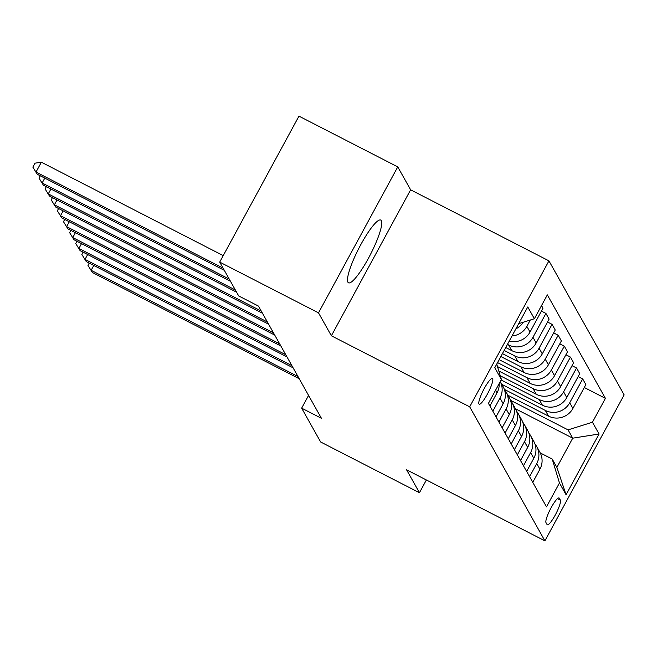 <?xml version="1.0" encoding="UTF-8"?>
<svg xmlns="http://www.w3.org/2000/svg" width="657" height="657" viewBox="0 0 657 657"><rect width="100%" height="100%" fill="white"/><g stroke="black" fill="none" stroke-linecap="round" stroke-linejoin="round"><path stroke-width="0.99" d="M347.923 282.214A35.273 6.562 117.2 0 0 348.514 282.814A35.273 6.562 117.2 0 0 369.464 256.353A35.273 6.562 117.2 0 0 381.331 220.67A35.273 6.562 117.2 0 0 380.74 220.07A35.273 6.562 117.2 0 0 359.79 246.531A35.273 6.562 117.2 0 0 347.923 282.214M478.961 403.94A14.47 2.694 117.2 0 0 479.208 404.186A14.47 2.694 117.2 0 0 487.798 393.338A14.47 2.694 117.2 0 0 492.668 378.695A14.47 2.694 117.2 0 0 492.43 378.448A14.47 2.694 117.2 0 0 483.831 389.305A14.47 2.694 117.2 0 0 478.961 403.94M397.756 166.886L318.505 312.855L331.374 335.776L410.625 189.816L397.756 166.886L298.96 116.141L219.709 262.102L238.696 295.946L258.456 306.088L321.421 418.295L301.662 408.153L320.649 441.989L419.445 492.734L426.377 479.98M410.625 189.816L548.94 260.854L624.15 394.898L544.899 540.859L469.689 406.823L548.94 260.854M560.364 500.117L559.288 498.195A14.019 2.612 117.2 0 0 559.058 497.957A14.019 2.612 117.2 0 0 550.73 508.469A14.019 2.612 117.2 0 0 546.008 522.652L547.084 524.573A14.019 2.612 117.2 0 0 547.322 524.812A14.019 2.612 117.2 0 0 555.65 514.3A14.019 2.612 117.2 0 0 560.364 500.117L557.464 498.63M592.442 422.221L599.061 434.006L566.071 494.762L559.46 482.969L552.217 459.071L556.873 467.365L572.723 438.178L568.067 429.875L592.442 422.221L605.401 398.356L547.338 294.878L534.379 318.744L518.685 323.671M496.733 364.109L501.398 379.491L488.438 403.365L546.501 506.834L559.46 482.969M501.398 379.491L494.778 367.706L527.768 306.959L534.379 318.744M318.505 312.855L219.709 262.102M331.374 335.776L469.689 406.823M544.899 540.859L406.584 469.812L419.445 492.734M308.576 395.407L301.662 408.153M515.499 408.785L572.723 438.178L599.061 434.006M552.217 459.071L540.251 452.928M510.456 400.285L568.067 429.875M507.91 395.251L548.529 416.111A18.084 17.64 -29.3 0 0 572.904 408.457L585.863 384.591L582.677 378.908L578.152 376.592M504.33 389.371L545.343 410.436A18.084 17.64 -29.3 0 0 569.718 402.782L582.677 378.908M501.784 384.337L542.403 405.197A18.084 17.64 -29.3 0 0 566.777 397.542L579.737 373.669L576.55 367.994L572.033 365.67M501.143 379.96L539.216 399.522A18.084 17.64 -29.3 0 0 563.599 391.859L576.55 367.994M500.273 375.788L536.276 394.282A18.084 17.64 -29.3 0 0 560.659 386.62L573.61 362.754L570.432 357.08L565.907 354.755M498.819 371L533.098 388.607A18.084 17.64 -29.3 0 0 557.473 380.945L570.432 357.08M497.48 366.59L530.158 383.368A18.084 17.64 -29.3 0 0 554.533 375.705L567.492 351.84L564.306 346.165L559.78 343.841M497.563 362.59L526.971 377.693A18.084 17.64 -29.3 0 0 551.346 370.031L564.306 346.165M499.139 359.666L524.031 372.453A18.084 17.64 -29.3 0 0 548.406 364.791L561.365 340.926L558.179 335.251L553.654 332.927M500.856 356.513L520.845 366.778A18.084 17.64 -29.3 0 0 545.22 359.116L558.179 335.251M502.441 353.597L517.905 361.539A18.084 17.64 -29.3 0 0 542.28 353.877L555.239 330.011L552.052 324.336L547.527 322.012M504.157 350.436L514.718 355.864A18.084 17.64 -29.3 0 0 539.093 348.202L552.052 324.336M505.742 347.52L511.778 350.624A18.084 17.64 -29.3 0 0 536.153 342.962L549.112 319.097L545.926 313.422L541.409 311.098M507.459 344.358L508.592 344.95A18.084 17.64 -29.3 0 0 532.975 337.287L545.926 313.422M532.77 482.369L539.923 469.205A18.084 17.64 -29.3 0 0 539.882 452.238L536.703 446.563A18.084 17.64 -29.3 0 0 535.003 444.066M605.401 398.356L584.278 387.507M541.524 305.579L542.986 308.182L530.035 332.048A18.084 17.64 -29.3 0 1 509.232 341.082M529.583 476.695L536.736 463.53A18.084 17.64 -29.3 0 0 536.703 446.563M526.643 471.455L533.796 458.29A18.084 17.64 -29.3 0 0 533.763 441.323L530.577 435.648A18.084 17.64 -29.3 0 0 528.877 433.152M523.465 465.78L530.61 452.616A18.084 17.64 -29.3 0 0 530.577 435.648M520.525 460.541L527.67 447.376A18.084 17.64 -29.3 0 0 527.637 430.409L524.45 424.726A18.084 17.64 -29.3 0 0 522.75 422.237M517.338 454.866L524.483 441.701A18.084 17.64 -29.3 0 0 524.45 424.726M514.398 449.626L521.543 436.462A18.084 17.64 -29.3 0 0 521.51 419.486L518.324 413.811A18.084 17.64 -29.3 0 0 516.624 411.323M511.212 443.951L518.357 430.787A18.084 17.64 -29.3 0 0 518.324 413.811M508.272 438.712L515.417 425.547A18.084 17.64 -29.3 0 0 515.384 408.572L512.197 402.897A18.084 17.64 -29.3 0 0 510.497 400.409M505.085 433.037L512.238 419.872A18.084 17.64 -29.3 0 0 512.197 402.897M502.145 427.797L509.298 414.633A18.084 17.64 -29.3 0 0 509.257 397.657L506.079 391.983A18.084 17.64 -29.3 0 0 504.379 389.494M498.959 422.123L506.112 408.958A18.084 17.64 -29.3 0 0 506.079 391.983M496.019 416.883L503.172 403.718A18.084 17.64 -29.3 0 0 503.139 386.743L500.248 381.602M492.84 411.208L499.985 398.035A18.084 17.64 -29.3 0 0 500.24 381.61M489.9 405.969L497.045 392.796A18.084 17.64 -29.3 0 0 499.205 383.532M512.025 335.949A18.084 17.64 -29.3 0 0 526.848 326.373L530.289 320.025M515.876 328.845A18.084 17.64 -29.3 0 0 523.251 322.242M556.873 467.365L566.071 494.762M93.779 265.444L91.134 270.298L297.999 376.551M92.366 272.483L87.972 265.354L92.366 272.483L299.222 378.736M87.972 265.354L89.204 263.096M87.652 254.522L85.016 259.384L291.872 365.637M86.239 261.568L81.846 254.44L86.239 261.568L293.096 367.821M81.846 254.44L83.078 252.173M81.525 243.607L78.889 248.469L285.746 354.723M80.113 250.654L75.727 243.525L80.113 250.654L286.969 356.907M75.727 243.525L76.951 241.259M75.399 232.693L72.763 237.555L279.619 343.808M73.986 239.739L69.601 232.611L73.986 239.739L280.851 345.993M69.601 232.611L70.833 230.344M69.272 221.779L66.636 226.64L273.501 332.894M67.86 228.825L63.474 221.696L67.86 228.825L274.725 335.078M63.474 221.696L64.706 219.43M63.154 210.864L60.51 215.726L267.374 321.979M61.742 217.91L57.348 210.782L61.742 217.91L268.598 324.164M57.348 210.782L58.58 208.515M57.028 199.95L54.391 204.812L261.248 311.065M55.615 206.996L51.221 199.868L55.615 206.996L262.472 313.249M51.221 199.868L52.453 197.601M50.901 189.035L48.265 193.897L235.362 290M49.489 196.073L45.103 188.953L49.489 196.073L236.586 292.184M45.103 188.953L46.327 186.687M44.775 178.121L42.138 182.983L229.236 279.085M43.362 185.159L38.977 178.039L43.362 185.159L230.467 281.27M38.977 178.039L40.208 175.772M223.232 255.614L41.366 162.205L36.012 172.06L223.117 268.171M37.235 174.245L32.85 167.124L37.235 174.245L224.341 270.347M32.85 167.124L34.993 163.174L41.366 162.205M545.343 410.436L548.529 416.111M539.216 399.522L542.403 405.197M533.098 388.607L536.276 394.282M526.971 377.693L530.158 383.368M520.845 366.778L524.031 372.453M514.718 355.864L517.905 361.539M508.592 344.95L511.778 350.624M569.718 402.782L572.904 408.457M536.736 463.53L539.923 469.205M530.61 452.616L533.796 458.29M563.599 391.859L566.777 397.542M524.483 441.701L527.67 447.376M557.473 380.945L560.659 386.62M518.357 430.787L521.543 436.462M551.346 370.031L554.533 375.705M512.238 419.872L515.417 425.547M545.22 359.116L548.406 364.791M506.112 408.958L509.298 414.633M539.093 348.202L542.28 353.877M499.985 398.035L503.172 403.718M532.975 337.287L536.153 342.962M495.583 390.192L497.045 392.796M526.848 326.373L530.035 332.048M558.721 497.907L559.288 498.195"/></g></svg>
